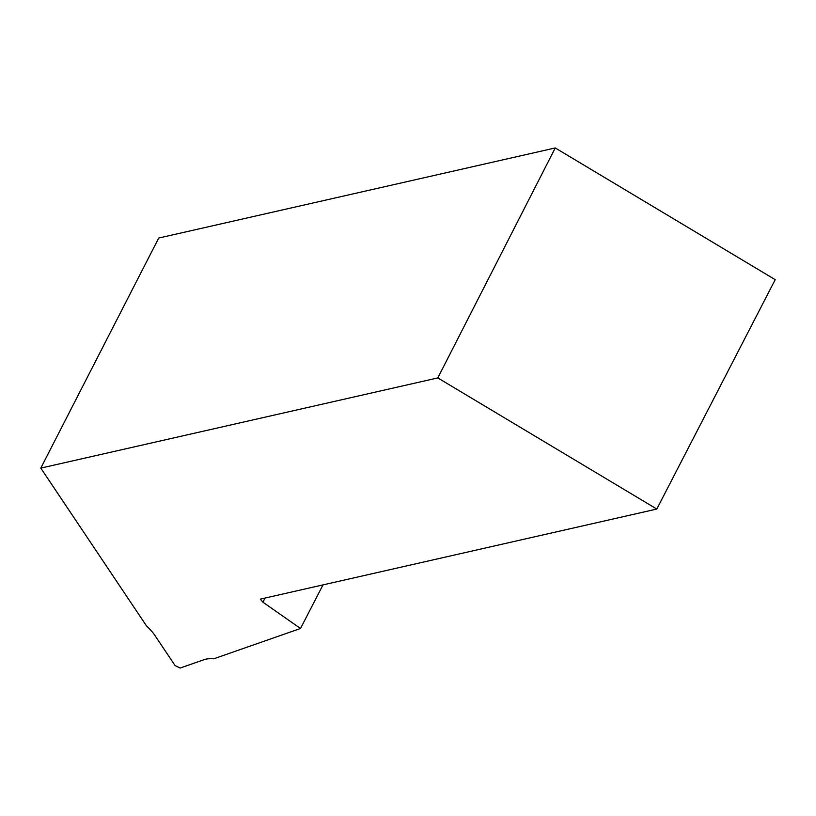<?xml version="1.0" encoding="UTF-8"?>
<svg xmlns="http://www.w3.org/2000/svg" width="816" height="816" viewBox="0 0 816 816"><rect width="100%" height="100%" fill="white"/><g stroke="black" fill="none" stroke-linecap="round" stroke-linejoin="round"><path stroke-width="1.22" d="M555.247 147.951L437.804 377.92L656.809 509.051L775.2 279.664L555.247 147.951L158.732 238.037L40.8 468.109L146.421 625.801A86.384 19.921 -152.7 0 1 154.887 635.419L175.083 665.57L180.132 668.049L204.255 659.614A86.384 19.921 -152.7 0 1 213.782 658.798L300.502 628.483L323.003 584.888M656.809 509.051L260.294 599.138L262.925 602.188L300.502 628.483M437.804 377.92L40.8 468.109M262.925 602.188L265.057 598.057"/></g></svg>
